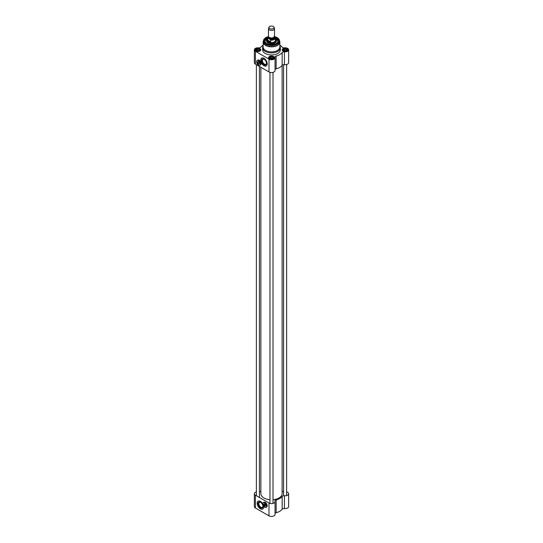<?xml version="1.0" encoding="UTF-8"?>
<svg xmlns="http://www.w3.org/2000/svg" width="543" height="543" viewBox="0 0 543 543"><rect width="100%" height="100%" fill="white"/><g stroke="black" fill="none" stroke-linecap="round" stroke-linejoin="round"><path stroke-width="0.81" d="M269.98 499.73A10.629 6.136 180 0 1 263.986 497.992L263.986 497.992A10.629 6.136 180 0 1 260.871 493.655L260.871 67.264M282.129 65.398L282.129 493.655A10.629 6.136 180 0 1 279.014 497.992A10.629 6.136 180 0 1 273.02 499.73M264.02 498.012A10.527 6.082 0 0 0 264.054 498.04A10.527 6.082 0 0 0 269.98 499.75M273.02 499.75A10.527 6.082 0 0 0 278.946 498.04A10.527 6.082 0 0 0 278.98 498.012M286.623 491.89A3.543 2.043 180 0 1 288.645 493.736A3.543 2.043 180 0 1 284.417 495.745A2.023 1.167 0 0 0 282.17 496.424A11.641 6.72 180 0 1 276.156 499.899A2.023 1.167 0 0 0 274.941 500.972A2.023 1.167 0 0 0 274.975 501.196A3.543 2.043 180 0 1 275.043 501.589A3.543 2.043 180 0 1 272.857 503.483A3.543 2.043 180 0 1 268.995 503.035L268.995 515.85A3.543 2.043 0 0 0 272.857 516.291A3.543 2.043 0 0 0 275.043 514.404L275.043 501.589M282.17 496.424L282.17 509.239A11.641 6.72 180 0 1 276.156 512.714L276.156 499.899M282.129 490.994A11.641 6.72 180 0 1 282.17 491.048A2.023 1.167 0 0 0 283.582 491.727M259.418 491.727A2.023 1.167 0 0 0 260.83 491.048A11.641 6.72 180 0 1 260.871 490.994M268.995 503.035L255.393 495.182A3.543 2.043 180 0 1 254.355 493.736L254.355 506.551A3.543 2.043 0 0 0 255.393 507.997L268.995 515.85M263.565 506.191A4.554 2.634 60 0 1 262.683 509.049A4.554 2.634 60 0 1 258.129 506.422A4.554 2.634 60 0 1 258.129 501.162A4.554 2.634 60 0 1 260.402 501.386A4.554 2.634 60 0 1 262.751 503.904A2.708 1.561 -120 0 0 262.751 503.918A2.708 1.561 -120 0 1 263.307 502.655A2.708 1.561 -120 0 1 266.016 504.216A2.708 1.561 -120 0 1 266.016 507.345A2.708 1.561 -120 0 1 264.665 507.21L264.665 507.21A2.708 1.561 -120 0 1 264.645 507.203L264.624 507.189A2.661 1.534 60 0 1 262.751 503.938A2.661 1.534 60 0 1 264.631 502.852A2.661 1.534 60 0 1 266.504 506.103A2.661 1.534 60 0 1 264.631 507.189A2.661 1.534 60 0 1 264.624 507.189M263.559 502.513A2.783 1.609 60 0 1 263.844 502.261A2.783 1.609 60 0 1 265.989 503.008A2.783 1.609 60 0 1 267.204 505.805A2.783 1.609 60 0 1 266.627 507.081A2.783 1.609 60 0 1 266.267 507.203M254.355 493.736A3.543 2.043 180 0 1 256.377 491.89M275.043 513.413A2.023 1.167 180 0 1 276.156 512.714M282.17 509.239A2.023 1.167 180 0 1 284.417 508.56A3.543 2.043 0 0 0 288.645 506.551L288.645 493.736M258.183 501.128A4.554 2.634 -120 0 0 258.23 506.354A4.554 2.634 -120 0 0 262.737 509.015M262.914 506.212A2.898 1.67 60 0 1 262.317 507.345A2.898 1.67 60 0 1 259.418 505.669A2.898 1.67 60 0 1 259.418 502.329A2.898 1.67 60 0 1 260.694 502.377M260.511 502.261A3.401 1.962 -120 0 0 258.108 503.653A3.401 1.962 -120 0 0 260.511 507.82A3.401 1.962 -120 0 0 262.921 506.429A3.401 1.962 -120 0 0 260.511 502.261L260.871 502.472M264.088 506.32A0.984 0.57 60 0 0 264.611 505.838A0.984 0.57 60 0 0 264.088 504.759L264.163 506.361A1.086 0.631 -120 0 0 264.529 506.334A1.086 0.631 -120 0 0 264.726 505.581A1.086 0.631 -120 0 0 264.163 504.63L264.088 504.264A1.086 0.631 60 0 1 264.448 504.467L264.163 504.63M264.088 505.988L263.735 506.11L263.803 504.427A1.086 0.631 -120 0 0 263.436 504.454A1.086 0.631 -120 0 0 263.212 504.949A1.086 0.631 -120 0 0 263.212 504.99M263.735 506.11A0.984 0.57 60 0 1 263.212 505.031A0.984 0.57 60 0 1 263.735 504.556M263.307 502.655L263.952 502.282A2.708 1.561 60 0 1 264.835 502.214M267.163 506.246A2.708 1.561 60 0 1 266.661 506.972L266.016 507.345M264.828 506.164A1.29 0.747 -120 0 0 265.541 505.547A1.29 0.747 -120 0 0 264.631 503.965A1.29 0.747 -120 0 0 263.735 504.277M264.02 504.114A1.14 0.658 60 0 1 264.163 503.972A1.14 0.658 60 0 1 264.685 503.999M265.541 505.485A1.14 0.658 60 0 1 265.303 505.947A1.14 0.658 60 0 1 265.113 506.001M269.056 27.15L268.568 28.209A3.034 1.751 0 0 0 268.466 28.664L268.466 36.171A3.034 1.751 0 0 0 269.355 37.413A3.034 1.751 0 0 0 272.661 37.793A3.034 1.751 0 0 0 274.534 36.171L274.534 28.664A3.034 1.751 0 0 0 274.432 28.209L273.944 27.15A2.532 1.459 0 0 0 271.5 26.064A2.532 1.459 0 0 0 269.056 27.15A2.532 1.459 0 0 0 269.708 28.562A2.532 1.459 0 0 0 272.762 28.793A2.532 1.459 0 0 0 273.944 27.15M268.887 38.621L270.685 40.155L270.685 41.852L268.724 41.757L267.665 40.107L267.665 38.41L268.887 38.621A3.312 1.914 180 0 1 268.547 36.578M275.335 37.467L275.423 37.942A3.923 2.267 0 0 0 275.335 37.467L274.113 36.272M270.685 41.852L267.665 40.107M268.473 36.313L267.577 37.942L267.577 40.338A3.923 2.267 0 0 0 268.724 41.94A3.923 2.267 0 0 0 273 42.429A3.923 2.267 0 0 0 275.423 40.338L275.423 37.942A3.923 2.267 0 0 1 270.685 40.155M267.577 39.938A4.052 2.335 0 0 0 267.448 40.515A4.052 2.335 0 0 0 268.636 42.171A4.052 2.335 0 0 0 273.048 42.68A4.052 2.335 0 0 0 275.552 40.515A4.052 2.335 0 0 0 275.423 39.938M268.466 28.664A3.034 1.751 0 0 0 269.355 29.899A3.034 1.751 0 0 0 272.661 30.279A3.034 1.751 0 0 0 274.534 28.664M263.206 41.465A8.355 4.819 0 0 0 263.145 42.015L263.145 47.065A8.355 4.819 0 0 0 265.595 50.472A8.355 4.819 0 0 0 274.697 51.517A8.355 4.819 0 0 0 279.855 47.065L279.855 42.015A8.355 4.819 0 0 0 279.794 41.465M267.638 37.501A6.835 3.944 0 0 0 266.667 43.542A6.835 3.944 0 0 0 276.333 43.542A6.835 3.944 0 0 0 275.362 37.501M257.939 61.916A1.14 0.658 60 0 1 258.081 61.773A1.14 0.658 60 0 1 258.597 61.8M259.452 63.287A1.14 0.658 60 0 1 259.221 63.748A1.14 0.658 60 0 1 259.025 63.802M258.739 63.965A1.29 0.747 -120 0 0 259.452 63.348A1.29 0.747 -120 0 0 258.543 61.766A1.29 0.747 -120 0 0 257.654 62.078M257.762 63.931L257.402 64.054A0.984 0.57 60 0 1 256.88 62.974A0.984 0.57 60 0 1 257.402 62.493L257.47 62.37A1.086 0.631 -120 0 0 257.111 62.397A1.086 0.631 -120 0 0 256.88 62.893A2.661 1.534 60 0 1 256.663 61.739A2.661 1.534 60 0 1 258.543 60.653A2.661 1.534 60 0 1 260.423 63.904A2.661 1.534 60 0 1 258.543 64.99L258.543 64.99A2.661 1.534 60 0 1 257.531 64.067M258.563 65.004A2.708 1.561 -120 0 0 258.577 65.011A2.708 1.561 -120 0 0 259.934 65.146A2.708 1.561 -120 0 0 259.934 62.017A2.708 1.561 -120 0 0 257.226 60.456L257.871 60.083A2.708 1.561 60 0 1 258.753 60.015M261.081 64.047A2.708 1.561 60 0 1 260.579 64.773L259.934 65.146M257.226 60.456A2.708 1.561 -120 0 0 256.663 61.698A2.708 1.561 -120 0 0 256.663 61.719L256.663 61.698M257.83 62.574L257.762 62.703A0.984 0.57 60 0 1 258.278 63.782A0.984 0.57 60 0 1 257.762 64.257L257.83 64.305A1.086 0.631 -120 0 0 258.196 64.278A1.086 0.631 -120 0 0 258.393 63.524A1.086 0.631 -120 0 0 257.83 62.574L258.115 62.411A1.086 0.631 60 0 0 257.762 62.201L257.762 64.257M257.402 64.054L257.402 62.493M266.762 43.596A6.584 3.801 180 0 1 264.916 40.956A6.584 3.801 180 0 1 267.577 37.908M275.423 37.908A6.584 3.801 180 0 1 278.084 40.956A6.584 3.801 180 0 1 276.238 43.596M278.077 41.044A6.584 3.801 0 0 0 276.156 38.438A6.584 3.801 0 0 0 276.115 38.417M266.885 38.417A6.584 3.801 0 0 0 264.923 41.044L267.577 38.037M266.491 63.144A2.898 1.67 60 0 1 265.9 64.278A2.898 1.67 60 0 1 264.448 64.135A2.898 1.67 60 0 1 262.554 61.583A2.898 1.67 60 0 1 263.002 59.262A2.898 1.67 60 0 1 264.278 59.316M264.088 64.753A3.401 1.962 -120 0 0 266.498 63.361A3.401 1.962 -120 0 0 264.088 59.194A3.401 1.962 -120 0 0 261.685 60.585A3.401 1.962 -120 0 0 264.088 64.753M261.76 58.06A4.554 2.634 -120 0 0 261.129 61.732A4.554 2.634 -120 0 0 264.088 65.696A4.554 2.634 -120 0 0 266.314 65.947M263.986 65.757A4.554 2.634 60 0 1 261.007 61.739A4.554 2.634 60 0 1 261.706 58.094A4.554 2.634 60 0 1 266.26 60.721A4.554 2.634 60 0 1 266.26 65.981A4.554 2.634 60 0 1 263.986 65.757M283.134 51.083A2.661 1.534 180 0 1 282.441 50.051A2.661 1.534 180 0 1 285.102 48.517A2.661 1.534 180 0 1 287.756 50.051A2.661 1.534 180 0 1 287.064 51.083M283.046 51.035A2.912 1.683 0 0 0 287.159 51.035A2.912 1.683 0 0 0 287.159 48.66A2.912 1.683 0 0 0 283.046 48.66A2.912 1.683 0 0 0 283.046 51.035L283.046 51.035M275.043 69.518A2.023 1.167 180 0 1 276.156 68.818L276.156 56.004A11.641 6.72 0 0 0 282.17 52.528L282.17 65.343A2.023 1.167 180 0 1 284.417 64.665A3.543 2.043 0 0 0 288.645 62.655L288.645 49.847A3.543 2.043 180 0 1 284.417 51.85A2.023 1.167 0 0 0 282.17 52.528M279.855 45.164A11.641 6.72 0 0 1 282.17 47.16A2.023 1.167 0 0 0 284.417 47.838A3.543 2.043 180 0 1 288.645 49.847M263.145 45.164A11.641 6.72 0 0 0 260.83 47.16A2.023 1.167 0 0 1 258.583 47.838A3.543 2.043 180 0 0 254.355 49.847A3.543 2.043 180 0 0 255.393 51.293L268.995 59.146A3.543 2.043 180 0 0 272.857 59.587A3.543 2.043 180 0 0 275.043 57.701A3.543 2.043 180 0 0 274.975 57.3A2.023 1.167 0 0 1 274.941 57.076A2.023 1.167 0 0 1 276.156 56.004M269.443 58.888A2.912 1.683 0 0 0 273.557 58.888A2.912 1.683 0 0 0 273.557 56.506A2.912 1.683 0 0 0 269.443 56.506A2.912 1.683 0 0 0 269.443 58.888L269.443 58.888M263.145 46.074A8.858 5.111 0 0 0 262.642 47.777L262.642 49.847A8.858 5.111 0 0 0 265.235 53.458A8.858 5.111 0 0 0 274.887 54.572A8.858 5.111 0 0 0 280.358 49.847L280.358 47.777A8.858 5.111 0 0 0 279.855 46.074M255.841 51.035A2.912 1.683 0 0 0 259.954 51.035A2.912 1.683 0 0 0 259.954 48.66A2.912 1.683 0 0 0 255.841 48.66A2.912 1.683 0 0 0 255.841 51.035L255.841 51.035M255.936 51.083A2.661 1.534 180 0 1 255.244 50.051A2.661 1.534 180 0 1 257.898 48.517A2.661 1.534 180 0 1 260.559 50.051A2.661 1.534 180 0 1 259.866 51.083M269.538 58.936A2.661 1.534 180 0 1 268.839 57.904A2.661 1.534 180 0 1 271.5 56.37A2.661 1.534 180 0 1 274.161 57.904A2.661 1.534 180 0 1 273.462 58.936M254.355 49.847L254.355 62.655A3.543 2.043 0 0 0 255.393 64.101L268.995 71.954A3.543 2.043 0 0 0 272.857 72.402A3.543 2.043 0 0 0 275.043 70.509L275.043 57.701M276.156 68.818A11.641 6.72 0 0 0 282.17 65.343M262.642 47.777A8.858 5.111 0 0 0 265.235 51.395A8.858 5.111 0 0 0 274.887 52.501A8.858 5.111 0 0 0 280.358 47.777M257.477 60.314A2.783 1.609 60 0 1 257.762 60.063A2.783 1.609 60 0 1 260.545 61.664A2.783 1.609 60 0 1 260.545 64.882A2.783 1.609 60 0 1 260.185 65.004M267.577 39.313A4.935 2.851 0 0 0 266.565 41.098A4.935 2.851 0 0 0 271.5 43.888A4.935 2.851 0 0 0 276.435 41.098A4.935 2.851 0 0 0 275.423 39.313M275.104 42.985A4.405 2.545 0 0 0 275.763 40.895A4.405 2.545 0 0 0 275.552 40.528L275.552 41.763M267.448 41.763L267.448 40.515A4.405 2.545 0 0 0 267.237 40.895A4.405 2.545 0 0 0 267.896 42.985M269.803 43.712A4.052 2.335 180 0 1 273.197 43.712M256.941 50.913A1.242 0.719 180 0 1 257.015 50.866A1.242 0.719 180 0 1 258.78 50.866A1.242 0.719 180 0 1 258.855 50.913M256.649 49.325A1.772 1.025 0 0 0 256.649 50.777A1.772 1.025 0 0 0 259.154 50.777A1.772 1.025 0 0 0 259.154 49.325A1.772 1.025 0 0 0 256.649 49.325M259.201 50.716L257.443 50.316L256.825 50.669A1.52 0.876 180 0 0 256.663 50.784L256.208 49.807L257.443 49.087L259.14 49.352L259.595 50.329L258.97 50.879M259.126 50.777A1.52 0.876 180 0 0 258.292 50.445A1.52 0.876 180 0 0 256.825 50.669L256.649 50.777M259.14 49.352L259.14 50.574M257.443 49.087L257.443 50.316M270.543 58.766A1.242 0.719 180 0 1 270.618 58.719A1.242 0.719 180 0 1 272.382 58.719A1.242 0.719 180 0 1 272.457 58.766M270.244 57.178A1.772 1.025 0 0 0 270.244 58.63A1.772 1.025 0 0 0 272.756 58.63A1.772 1.025 0 0 0 272.756 57.178A1.772 1.025 0 0 0 270.244 57.178M270.265 58.637A1.52 0.876 180 0 1 270.428 58.522L269.803 57.66L271.045 56.94L272.742 57.205L273.197 58.182L272.572 58.732M272.803 58.569L271.894 58.298A1.52 0.876 180 0 1 272.729 58.63M270.428 58.522A1.52 0.876 180 0 1 271.894 58.298L270.428 58.522M272.742 57.205L272.742 58.427M271.045 56.94L271.045 58.169M284.145 50.913A1.242 0.719 180 0 1 284.22 50.866A1.242 0.719 180 0 1 285.985 50.866A1.242 0.719 180 0 1 286.059 50.913M283.846 49.325A1.772 1.025 0 0 0 283.846 50.777A1.772 1.025 0 0 0 286.351 50.777A1.772 1.025 0 0 0 286.351 49.325A1.772 1.025 0 0 0 283.846 49.325M283.867 50.784A1.52 0.876 180 0 1 284.03 50.669L283.405 49.807L284.647 49.087L286.344 49.352L286.792 50.329L286.175 50.879M286.405 50.716L285.496 50.445A1.52 0.876 180 0 1 286.331 50.777M284.03 50.669A1.52 0.876 180 0 1 285.496 50.445L284.03 50.669M286.344 49.352L286.344 50.574M284.647 49.087L284.647 50.316M255.393 495.182L255.393 507.997M284.417 508.56L284.417 495.745M270.156 37.745A2.532 1.459 0 0 0 272.844 37.745M274.032 37.141L274.032 37.277A2.532 1.459 180 0 1 272.471 38.628A2.532 1.459 180 0 1 269.708 38.315A2.532 1.459 180 0 1 268.968 37.277L268.968 37.141M268.86 37.039A2.735 1.581 0 0 0 269.566 38.56A2.735 1.581 0 0 0 272.864 38.811A2.735 1.581 0 0 0 274.14 37.039M274.453 36.578A3.312 1.914 180 0 1 273.611 38.92A3.312 1.914 180 0 1 269.464 38.953M267.577 37.942A3.923 2.267 0 0 0 267.665 38.41M265.595 45.429A8.355 4.819 0 0 0 274.697 46.474A8.355 4.819 0 0 0 279.855 42.015L279.665 40.895A8.315 4.806 0 0 1 275.403 46.046A8.315 4.806 0 0 1 265.615 45.198A8.315 4.806 0 0 1 263.335 40.895L263.145 42.015A8.355 4.819 0 0 0 265.595 45.429M265.826 44.18A8.023 4.629 0 0 0 275.26 44.994A8.023 4.629 0 0 0 279.38 40.026A8.023 4.629 0 0 0 274.751 36.673A7.778 4.493 0 0 1 277.88 43.318A7.778 4.493 0 0 1 266.002 43.929A7.778 4.493 0 0 1 268.038 36.727A8.023 4.629 0 0 0 263.62 40.026A8.023 4.629 0 0 0 265.826 44.18M284.417 64.665L284.417 51.85M268.995 71.954L268.995 59.146M255.393 64.101L255.393 51.293M274.853 42.985A4.052 2.342 0 0 0 275.552 41.587M267.448 40.881A4.201 2.423 0 0 0 268.527 43.243A4.201 2.423 0 0 0 269.274 43.583M273.726 43.583A4.201 2.423 0 0 0 275.552 40.881M267.448 41.587A4.052 2.342 0 0 0 268.147 42.985M276.204 43.616A6.482 3.74 0 0 0 276.082 38.397A6.482 3.74 0 0 0 275.423 38.064M267.577 38.064A6.482 3.74 0 0 0 266.796 43.616M267.448 40.481A4.901 2.83 0 0 0 266.667 41.614M276.333 41.614A4.901 2.83 0 0 0 275.552 40.481M267.237 40.895L266.993 41.438A4.656 2.688 0 0 0 266.851 41.994M276.149 41.994A4.656 2.688 0 0 0 276.007 41.438L275.763 40.895M260.321 50.682A2.532 1.459 0 0 0 260.43 50.255A2.532 1.459 0 0 0 259.595 49.175M256.201 49.175A2.532 1.459 0 0 0 255.366 50.255A2.532 1.459 0 0 0 255.475 50.682M256.289 50.981A2.281 1.317 180 0 1 257.307 48.782A2.281 1.317 180 0 1 260.097 50.39A2.281 1.317 180 0 1 256.289 50.981M273.923 58.535A2.532 1.459 0 0 0 274.032 58.108A2.532 1.459 0 0 0 273.197 57.029M269.803 57.029A2.532 1.459 0 0 0 268.968 58.108A2.532 1.459 0 0 0 269.077 58.535M269.891 58.834A2.281 1.317 180 0 1 270.909 56.635A2.281 1.317 180 0 1 273.699 58.244A2.281 1.317 180 0 1 269.891 58.834M287.525 50.682A2.532 1.459 0 0 0 287.634 50.255A2.532 1.459 0 0 0 286.799 49.175M283.405 49.175A2.532 1.459 0 0 0 282.57 50.255A2.532 1.459 0 0 0 282.679 50.682M283.494 50.981A2.281 1.317 180 0 1 284.512 48.782A2.281 1.317 180 0 1 287.301 50.39A2.281 1.317 180 0 1 283.494 50.981M256.377 64.671L256.377 495.752M259.418 66.429L259.418 497.51M264.36 503.918L263.436 504.454M265.446 505.805L264.529 506.334M268.106 36.659L263.62 40.026L263.335 40.895M274.636 36.585L279.38 40.026L279.665 40.895M258.271 61.719L257.111 62.397M259.364 63.606L258.196 64.278M275.511 41.349L275.192 42.578L273.122 43.732M269.878 43.732L268.602 43.236L267.489 41.349M275.423 38.037L278.084 41.125M260.43 50.519L259.588 49.08L257.911 48.687C256.065 49.006 255.217 49.528 255.366 50.255L255.366 50.519M274.032 58.372L273.19 56.934L271.514 56.54C269.667 56.859 268.819 57.382 268.968 58.108L268.968 58.372M287.634 50.519L286.792 49.08L285.116 48.687C283.27 49.006 282.421 49.528 282.57 50.255L282.57 50.519M269.98 72.362L269.98 503.442M273.02 72.362L273.02 503.442M283.582 64.671L283.582 495.752M286.623 64.508L286.623 495.589"/></g></svg>
